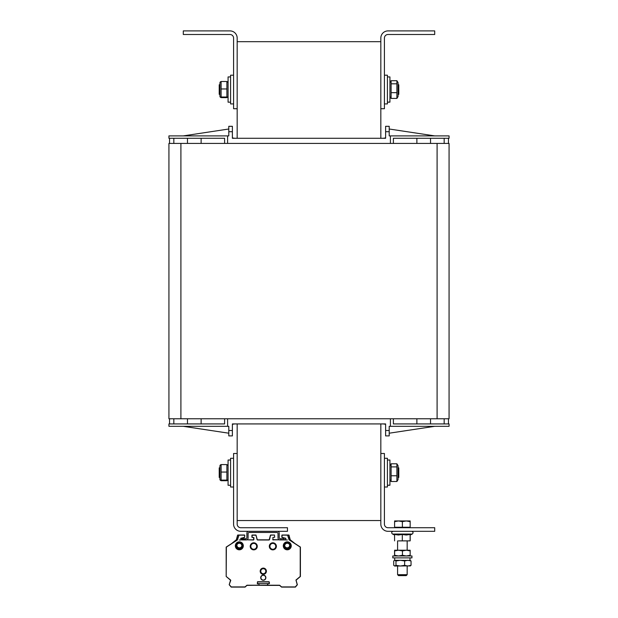 <?xml version="1.0" encoding="UTF-8"?>
<svg xmlns="http://www.w3.org/2000/svg" width="618" height="618" viewBox="0 0 618 618"><rect width="100%" height="100%" fill="white"/><g stroke="black" fill="none" stroke-linecap="round" stroke-linejoin="round"><path stroke-width="0.93" d="M237.173 108.714L233.581 108.714L233.581 38.084A3.592 3.592 0 0 0 229.989 34.492L183.299 34.492L183.299 30.9L229.989 30.9A7.184 7.184 0 0 1 237.173 38.084L237.173 138.285M237.173 423.925L237.173 524.126A3.592 3.592 0 0 0 240.765 527.718L287.455 527.718L287.455 531.31L240.765 531.31A7.184 7.184 0 0 1 233.581 524.126L233.581 453.496L237.173 453.496M237.173 520.534L380.827 520.534M380.827 453.496L384.419 453.496L384.419 524.126A3.592 3.592 0 0 0 388.011 527.718L434.701 527.718L434.701 531.31L388.011 531.31A7.184 7.184 0 0 1 380.827 524.126L380.827 423.925M380.827 138.285L380.827 38.084A7.184 7.184 0 0 1 388.011 30.9L434.701 30.9L434.701 34.492L388.011 34.492A3.592 3.592 0 0 0 384.419 38.084L384.419 108.714L380.827 108.714M237.173 41.676L380.827 41.676M437.096 418.772L168.93 418.772L168.93 143.43L449.07 143.43L449.07 418.772L437.096 418.772L437.096 143.43M232.383 137.922L234.778 138.285M232.383 424.28L234.778 423.925M393.396 418.772L393.396 423.925L449.07 423.925L449.07 426.32L389.209 426.32L389.209 435.891L385.617 435.891L385.617 423.925L232.383 423.925L232.383 435.891L228.791 435.891L228.791 430.507L232.383 430.507M224.604 143.43L224.604 138.285L168.93 138.285L168.93 135.89L228.791 135.89L228.791 126.311L232.383 126.311L232.383 138.285L385.617 138.285L385.617 126.311L389.209 126.311L389.209 131.704L385.617 131.704M228.791 129.007L183.299 135.89M169.533 143.43L169.533 138.285M173.836 143.43L173.836 138.285L187.478 138.285L187.478 143.43M201.12 143.43L201.12 138.285M227.594 135.89L227.594 143.43L390.406 143.43L390.406 135.89L389.209 135.89L389.209 131.704M232.383 131.704L228.791 131.704M385.617 424.28L383.222 423.925M385.617 137.922L383.222 138.285M393.396 143.43L393.396 138.285L449.07 138.285L449.07 135.89L390.406 135.89M434.701 135.89L389.209 129.007M416.88 143.43L416.88 138.285M430.522 143.43L430.522 138.285L444.164 138.285L444.164 143.43M448.467 143.43L448.467 138.285M389.209 433.203L434.701 426.32M448.467 418.772L448.467 423.925M444.164 418.772L444.164 423.925L430.522 423.925L430.522 418.772M416.88 418.772L416.88 423.925M390.406 426.32L390.406 418.772L227.594 418.772L227.594 426.32L228.791 426.32L228.791 430.507M385.617 430.507L389.209 430.507M224.604 418.772L224.604 423.925L168.93 423.925L168.93 426.32L227.594 426.32M183.299 426.32L228.791 433.203M201.12 418.772L201.12 423.925M187.478 418.772L187.478 423.925L173.836 423.925L173.836 418.772M169.533 418.772L169.533 423.925M221.113 82.094L221.113 97.621L226.891 97.621L226.891 81.499L226.891 82.094L226.891 81.499L221.113 81.499L221.113 82.094M396.887 80.703L398.069 82.619L398.069 96.501L396.887 98.416L396.887 80.703L391.109 80.703L389.927 82.619M397.289 97.853L396.887 98.416L391.109 98.416L390.707 97.853L391.109 98.416L391.109 80.703M221.113 465.184L221.113 480.711L226.891 480.711L226.891 464.581L226.891 465.184L226.891 464.581L221.113 464.581L221.113 465.184M396.887 463.794L398.069 465.702L398.069 479.591L396.887 481.499L396.887 463.794L391.109 463.794L389.927 465.702M397.289 480.943L396.887 481.499L391.109 481.499L390.707 480.943L391.109 481.499L391.109 463.794M398.069 84.774L398.788 84.774L398.788 94.345L398.069 94.345M219.931 94.345L219.212 94.345L219.212 84.774L219.931 84.774M220.425 97.358L219.931 96.501L219.931 82.619L220.425 81.761M226.891 97.621L226.891 97.026L221.113 97.026L221.113 97.621M221.113 88.961L226.891 88.961M230.584 76.933L228.073 76.933L228.073 102.186L230.584 102.179M230.584 75.195L233.581 75.195L230.584 75.195L230.584 103.924L233.581 103.924L230.584 103.924M396.887 83.816L391.109 83.816M396.887 92.669L391.109 92.669M387.416 102.179L389.927 102.04L387.416 102.179M389.927 102.04L389.927 76.933L387.416 76.933L389.927 76.933M388.282 102.186L389.927 102.155M384.419 103.924L387.416 103.924L387.416 75.195L384.419 75.195M398.069 467.857L398.788 467.857L398.788 477.436L398.069 477.436M219.931 477.436L219.212 477.436L219.212 467.857L219.931 467.857M220.425 480.449L219.931 479.591L219.931 465.702L220.425 464.852M226.891 480.711L226.891 480.109L221.113 480.109L221.113 480.711M221.113 472.052L226.891 472.052M230.584 460.016L228.073 460.016L228.073 485.277L230.584 485.269M233.581 458.278L230.584 458.278L230.584 487.015L233.581 487.015M396.887 466.899L391.109 466.899M396.887 475.76L391.109 475.76M387.416 485.269L389.927 485.122L387.416 485.269M389.927 485.122L389.927 460.016L387.416 460.016M388.282 485.277L389.927 485.238M384.419 487.015L387.416 487.015L387.416 458.278L384.419 458.278M241.893 545.717A2.511 2.511 0 0 1 238.973 547.795A2.511 2.511 0 0 1 236.941 544.844M289.649 544.844A2.511 2.511 0 0 1 287.378 547.826A2.511 2.511 0 0 1 284.697 545.717M238.811 535.203L237.59 535.157L236.362 539.753L237.59 535.157L242.241 535.026L237.768 535.026L236.532 539.8L231.974 543.261L236.362 539.753M252.105 535.026L255.976 535.026L251.92 535.203L251.92 537.235L253.72 537.598L253.542 539.815L246.845 539.815M255.976 535.026L257.273 539.676L255.976 535.026M287.779 535.203L289 535.157L290.228 539.753L289 535.157L284.357 535.026L288.822 535.026L290.058 539.8L294.616 543.261L290.228 539.753M274.492 535.026L270.445 535.157L269.317 539.676L270.622 535.026L274.492 535.026L274.67 537.235L273.056 537.421L274.67 537.235L274.492 535.026L270.622 535.026L274.492 535.026L270.445 535.157L269.139 539.993L257.451 539.815L269.139 539.815L270.622 535.026L269.487 539.723M285.864 538.402L282.032 537.274L285.864 538.402L285.501 539.993L284.01 539.815L285.501 539.815L284.01 539.815L285.501 539.815L284.01 539.815L285.501 539.815L284.01 539.815L285.501 539.815L285.686 538.402L285.686 539.63L285.539 538.224L281.993 537.451L285.539 538.224L281.993 537.451L281.854 535.203L281.993 537.451L285.539 538.224L281.993 537.451L281.854 535.203L281.854 537.274L282.032 535.026L287.594 535.026L281.854 535.203L287.594 535.026L289.324 539.846L300.41 547.092L300.41 576.47L296.068 580.186L297.351 584.783L295.358 587.1L281.561 587.1L279.622 585.4L267.664 585.4L267.486 583.902L269.278 583.546L269.1 581.932L257.49 581.932L257.312 583.546L258.927 583.724L259.104 585.223L267.486 585.223M279.266 539.815L273.056 539.815L279.266 539.815M287.594 535.026L282.032 535.026L281.993 537.451L285.539 538.224L281.993 537.451M292.862 542.225L300.41 547.092L300.34 576.609M242.109 539.815L240.912 539.63L240.912 538.402L240.912 539.63L241.051 538.224L244.597 537.451L244.743 535.203L239.066 535.026M233.728 542.225L226.18 547.092L226.18 576.47L230.522 580.186L229.239 584.783L231.232 587.1L229.239 584.783L231.248 587.1L245.029 587.1L246.968 585.4L259.104 585.223L246.968 585.223L245.029 586.922L231.248 586.922L229.208 584.613L231.109 587.038M284.666 545.825A2.603 2.603 0 0 0 288.567 548.081A2.603 2.603 0 0 0 288.567 543.57A2.603 2.603 0 0 0 284.666 545.825A2.603 2.603 0 0 1 288.567 543.57A2.603 2.603 0 0 1 288.567 548.081A2.603 2.603 0 0 1 284.666 545.825A2.603 2.603 0 0 0 288.567 548.081A2.603 2.603 0 0 0 288.567 543.57A2.603 2.603 0 0 0 284.666 545.825A2.603 2.603 0 0 1 288.567 543.57A2.603 2.603 0 0 1 288.567 548.081A2.603 2.603 0 0 1 284.666 545.825A2.603 2.603 0 0 1 288.567 543.57A2.603 2.603 0 0 1 288.567 548.081A2.603 2.603 0 0 1 284.666 545.825A2.603 2.603 0 0 1 288.567 543.57A2.603 2.603 0 0 1 288.567 548.081A2.603 2.603 0 0 1 284.666 545.825M297.382 584.613L295.481 587.038M241.924 545.825A2.603 2.603 0 0 1 238.023 548.081A2.603 2.603 0 0 1 238.023 543.57A2.603 2.603 0 0 1 241.924 545.825A2.603 2.603 0 0 0 238.023 543.57A2.603 2.603 0 0 0 238.023 548.081A2.603 2.603 0 0 0 241.924 545.825A2.572 2.572 0 0 1 238.038 548.058A2.572 2.572 0 0 1 238.038 543.601A2.572 2.572 0 0 1 241.893 545.825A2.603 2.603 0 0 1 238.023 548.081A2.603 2.603 0 0 1 238.023 543.57A2.603 2.603 0 0 1 241.924 545.825A2.603 2.603 0 0 0 238.023 543.57A2.603 2.603 0 0 0 238.023 548.081A2.603 2.603 0 0 0 241.924 545.825A2.603 2.603 0 0 0 238.023 543.57A2.603 2.603 0 0 0 238.023 548.081A2.603 2.603 0 0 0 241.924 545.825A2.603 2.603 0 0 0 238.023 543.57A2.603 2.603 0 0 0 238.023 548.081A2.603 2.603 0 0 0 241.924 545.825M238.996 535.026L244.558 535.026L238.996 535.026L237.335 539.753L233.805 542.079M246.968 585.223L267.664 585.4M289.842 545.825A2.572 2.572 0 0 1 285.979 548.058A2.572 2.572 0 0 1 285.979 543.601A2.572 2.572 0 0 1 289.842 545.825M269.27 583.601L257.32 583.601M263.299 580.07A2.395 2.395 0 0 1 261.221 576.478A2.395 2.395 0 0 1 265.369 576.478A2.395 2.395 0 0 1 263.299 580.07A2.395 2.395 0 0 0 265.369 576.478A2.395 2.395 0 0 0 261.221 576.478A2.395 2.395 0 0 0 263.299 580.07M260.186 571.217A3.113 3.113 0 0 0 264.852 573.906A3.113 3.113 0 0 0 264.852 568.521A3.113 3.113 0 0 0 260.186 571.217M269.309 546.335A3.53 3.53 0 0 1 274.608 543.276A3.53 3.53 0 0 1 274.608 549.394A3.53 3.53 0 0 1 269.309 546.335M250.22 546.335A3.53 3.53 0 0 1 255.512 543.276A3.53 3.53 0 0 1 255.512 549.394A3.53 3.53 0 0 1 250.22 546.335M260.781 571.217A2.511 2.511 0 0 1 264.55 569.039A2.511 2.511 0 0 1 264.55 573.388A2.511 2.511 0 0 1 260.781 571.217M283.469 545.825A3.801 3.801 0 0 1 289.17 542.534A3.801 3.801 0 0 1 289.17 549.124A3.801 3.801 0 0 1 283.469 545.825A3.801 3.801 0 0 0 289.17 549.124A3.801 3.801 0 0 0 289.17 542.534A3.801 3.801 0 0 0 283.469 545.825A3.801 3.801 0 0 0 289.17 549.124A3.801 3.801 0 0 0 289.17 542.534A3.801 3.801 0 0 0 283.469 545.825M292.785 542.079L289.085 539.808L287.594 535.203L282.032 535.026M272.87 537.598L273.056 539.993L272.87 537.598M281.854 537.274L281.854 535.203M269.278 583.546L269.278 582.11L269.463 583.546L267.664 583.902L267.664 585.223L279.622 585.223L281.561 586.922L295.342 586.922L297.212 584.667L295.952 580.047L300.224 576.47L300.224 547.092L289.085 539.808M300.325 546.945L300.41 576.47M274.67 537.235L273.056 537.421M243.121 545.825A3.801 3.801 0 0 0 237.42 542.534A3.801 3.801 0 0 0 237.42 549.124A3.801 3.801 0 0 0 243.121 545.825A3.801 3.801 0 0 1 237.42 549.124A3.801 3.801 0 0 1 237.42 542.534A3.801 3.801 0 0 1 243.121 545.825A3.801 3.801 0 0 1 237.42 549.124A3.801 3.801 0 0 1 237.42 542.534A3.801 3.801 0 0 1 243.121 545.825M257.451 539.993L269.139 539.993M252.105 537.421L253.72 537.598L253.542 539.993L253.898 537.598L252.105 537.235L252.105 535.203L255.976 535.203L257.103 539.723M244.743 535.203L244.558 537.274L240.726 538.402L244.597 537.451M259.104 585.223L258.927 583.902L257.49 583.724M245.153 587.054L246.845 585.447L245.153 587.054M230.746 580.433L229.208 584.613L230.638 580.047L226.18 576.47L226.366 547.092L237.358 540.001L238.996 535.203L244.558 535.026M226.18 576.47L230.638 580.047M253.898 537.598L253.898 539.63M277.752 531.31A1.916 1.916 0 0 1 279.22 533.172L279.22 537.536A1.197 1.197 0 0 0 280.417 538.734L284.01 538.734L284.01 539.931L279.939 539.931A1.916 1.916 0 0 1 278.023 538.015L278.023 533.651A1.197 1.197 0 0 0 276.825 532.453L249.286 532.453A1.197 1.197 0 0 0 248.088 533.651L248.088 538.015A1.916 1.916 0 0 1 246.173 539.931L242.109 539.931L242.109 538.734L245.694 538.734A1.197 1.197 0 0 0 246.891 537.536L246.891 533.172A1.916 1.916 0 0 1 248.359 531.31M407.169 574.686L397.59 574.686L398.51 575.605L406.25 575.605L407.169 574.686L407.169 566.026M410.159 521.646L406.265 520.951L410.159 520.951L410.159 527.239L394.593 527.239L394.593 520.951L406.265 520.951L402.38 521.646L398.486 520.951L394.593 521.646M402.38 527.239L402.38 521.646M398.548 550.221L410.159 550.221L410.197 550.916L406.327 550.221L402.457 550.916L398.548 550.221L394.639 550.916L394.593 550.221L398.548 550.221M410.159 550.221L410.159 555.968L410.197 555.273L406.327 555.968L402.457 555.273L398.548 555.968L394.639 555.273L394.593 555.968L394.554 555.273L394.593 555.968M394.554 550.916L394.554 555.273M402.457 550.916L402.457 555.273M394.639 550.916L394.639 555.273M410.414 565.872L394.593 566.026L395.976 565.331L400.31 566.026L404.635 565.331L407.841 566.026L411.04 565.331L409.912 566.026M394.778 557.884L394.593 560.279L410.414 560.426M409.912 560.279L411.04 560.974L407.841 560.279L404.635 560.974L400.31 560.279L395.976 560.974L394.848 560.279L393.712 560.974L393.712 565.331L394.848 566.026M395.976 565.331L395.976 560.974M404.635 565.331L404.635 560.974M411.04 565.331L411.04 560.974M411.457 555.968L392.801 555.968L392.801 557.884L411.951 557.884L411.951 555.968L411.457 555.968M398.44 540.881L406.219 540.881L398.44 540.881M410.159 540.881L406.219 540.881L410.159 540.881M394.593 540.881L394.562 534.462L398.44 535.026L402.31 534.462L406.219 535.026L410.128 534.462L410.159 535.026L410.19 534.462M410.19 535.01L410.19 540.565M410.128 534.462L410.128 540.565M402.31 534.462L402.31 540.565M180.904 143.43L180.904 418.772M240.726 538.402L241.09 539.993L239.243 539.993M236.408 539.993L233.565 542.233M272.692 539.63L287.347 539.993M290.182 539.993L293.025 542.233M263.299 580.256A2.572 2.572 0 0 0 265.524 576.393A2.572 2.572 0 0 0 261.066 576.393A2.572 2.572 0 0 0 263.299 580.256M269.463 583.546L269.1 581.747L257.49 581.747L257.49 583.902M240.726 539.63L253.542 539.993M283.291 545.825A3.978 3.978 0 0 1 289.255 542.38A3.978 3.978 0 0 1 289.255 549.278A3.978 3.978 0 0 1 283.291 545.825M243.307 545.825A3.978 3.978 0 0 0 237.335 542.38A3.978 3.978 0 0 0 237.335 549.278A3.978 3.978 0 0 0 243.307 545.825M250.815 546.335A2.935 2.935 0 0 1 255.219 543.794A2.935 2.935 0 0 1 255.219 548.877A2.935 2.935 0 0 1 250.815 546.335M269.911 546.335A2.935 2.935 0 0 1 274.307 543.794A2.935 2.935 0 0 1 274.307 548.877A2.935 2.935 0 0 1 269.911 546.335M284.489 545.825A2.781 2.781 0 0 1 288.66 543.415A2.781 2.781 0 0 1 288.66 548.236A2.781 2.781 0 0 1 284.489 545.825M283.647 545.825A3.623 3.623 0 0 0 289.077 548.962A3.623 3.623 0 0 0 289.077 542.689A3.623 3.623 0 0 0 283.647 545.825M242.109 545.825A2.781 2.781 0 0 0 237.93 543.415A2.781 2.781 0 0 0 237.93 548.236A2.781 2.781 0 0 0 242.109 545.825M242.944 545.825A3.623 3.623 0 0 1 237.513 548.962A3.623 3.623 0 0 1 237.513 542.689A3.623 3.623 0 0 1 242.944 545.825M410.159 535.026L412.26 534.045L392.492 534.045C391.264 532.816 391.464 531.905 393.102 531.31M228.073 82.619L227.579 81.761M228.073 96.501L227.579 97.358M389.927 96.501L390.707 97.853M228.073 465.702L227.579 464.852M228.073 479.591L227.579 480.449M389.927 479.591L390.707 480.943M397.59 540.881L397.59 550.221M397.59 566.026L397.59 574.686M407.169 540.881L407.169 550.221M395.373 527.239L395.373 527.718M409.379 527.239L409.379 527.718M409.981 557.884L409.981 560.279M412.26 534.045C413.488 532.816 413.287 531.905 411.658 531.31M394.562 535.01L392.492 534.045"/></g></svg>
